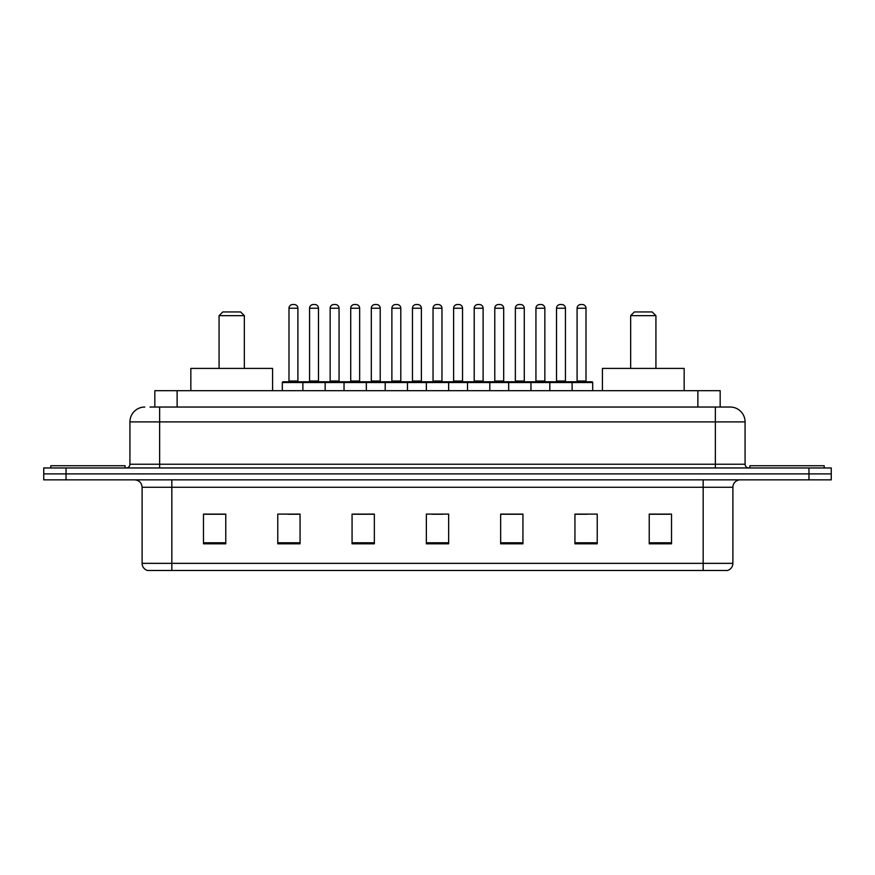 <?xml version="1.0" encoding="UTF-8"?>
<svg xmlns="http://www.w3.org/2000/svg" width="875" height="875" viewBox="0 0 875 875"><rect width="100%" height="100%" fill="white"/><g stroke="black" fill="none" stroke-linecap="round" stroke-linejoin="round"><path stroke-width="1.31" d="M149.997 407.039L159.644 407.039L149.997 407.039L154.831 407.039L154.831 390.698L720.169 390.698L720.169 407.039M144.791 407.039A14.853 14.853 0 0 0 129.927 421.903L129.927 464.242A3.719 3.719 0 0 1 126.219 467.961M745.073 421.903L159.644 421.903L159.644 407.039L730.209 407.039A14.853 14.853 0 0 1 745.073 421.903L745.073 464.242C745.292 466.506 746.528 467.742 748.781 467.961M66.041 467.961L43.75 467.961L43.75 473.9L66.041 473.9L43.75 473.9L43.75 479.85L66.041 479.85L66.041 473.9L808.959 473.9L66.041 473.9L66.041 467.961L808.959 467.961L808.959 473.9L831.25 473.9L808.959 473.9L808.959 479.85L66.041 479.85M808.959 479.85L831.25 479.85L831.25 467.961L808.959 467.961M729.991 407.039L725.003 407.039M732.889 563.347C732.681 566.913 730.898 569.286 727.541 570.478L703.172 570.478L703.172 563.347L732.889 563.347L732.889 487.277A7.427 7.427 0 0 1 740.316 479.85M703.172 570.478L147.459 570.478A7.427 7.427 0 0 1 142.111 563.347L142.111 487.277C141.673 482.759 139.202 480.288 134.684 479.85M671.519 543.812L671.519 514.095L649.228 514.095L649.228 543.812L671.519 543.812M597.231 543.812L597.231 514.095L574.941 514.095L574.941 543.812L597.231 543.812M522.933 543.812L522.933 514.095L500.653 514.095L500.653 543.812L522.933 543.812M225.772 543.812L225.772 514.095L203.481 514.095L203.481 543.812L225.772 543.812M300.059 543.812L300.059 514.095L277.769 514.095L277.769 543.812L300.059 543.812M374.347 543.812L374.347 514.095L352.067 514.095L352.067 543.812L374.347 543.812M448.645 543.812L448.645 514.095L426.355 514.095L426.355 543.812L448.645 543.812M689.653 570.478L171.828 570.478L171.828 563.347L703.172 563.347L703.172 487.277L142.111 487.277M575.98 514.248L587.125 514.248M649.228 514.248L670.031 514.248M370.191 514.248L360.752 514.248M287.875 514.248L299.02 514.248M204.969 514.248L225.772 514.248M514.248 514.248L504.809 514.248M431.933 514.248L443.067 514.248M374.347 514.248L352.067 514.248M522.933 514.248L500.653 514.248M125.103 467.961L125.103 465.73L50.805 465.73L50.805 467.961M219.078 315.656L244.344 315.656L240.625 311.948L222.797 311.948L219.078 315.656L219.078 368.408M244.344 315.656L244.344 368.408M272.573 390.698L272.573 368.408L190.848 368.408L190.848 390.698M630.656 315.656L655.922 315.656L652.203 311.948L634.375 311.948L630.656 315.656L630.656 368.408M655.922 315.656L655.922 368.408M684.152 390.698L684.152 368.408L602.427 368.408L602.427 390.698M824.195 467.961L824.195 465.73L749.897 465.73L749.897 467.961M571.156 381.784L591.959 381.784A0.744 0.744 0 0 1 592.692 382.528L302.881 382.528A0.744 0.744 0 0 1 303.625 381.784L324.428 381.784A0.744 0.744 0 0 1 325.172 382.528L325.172 390.698M318.478 308.23L309.564 308.23A3.719 3.719 0 0 1 313.283 304.522L314.77 304.522A3.719 3.719 0 0 1 318.478 308.23L318.478 381.041A0.744 0.744 0 0 0 319.222 381.784M309.564 308.23L309.564 381.041A0.744 0.744 0 0 1 308.82 381.784M303.844 381.784L283.041 381.784A0.744 0.744 0 0 0 282.308 382.528L302.881 382.528L302.881 390.698M344.039 390.698L344.039 382.528A0.744 0.744 0 0 1 344.783 381.784L365.586 381.784A0.744 0.744 0 0 1 366.33 382.528L366.33 390.698M359.647 308.23L350.722 308.23A3.719 3.719 0 0 1 354.441 304.522L355.928 304.522A3.719 3.719 0 0 1 359.647 308.23L359.647 381.041A0.744 0.744 0 0 0 360.38 381.784M350.722 308.23L350.722 381.041A0.744 0.744 0 0 1 349.978 381.784M385.197 390.698L385.197 382.528A0.744 0.744 0 0 1 385.941 381.784L406.744 381.784A0.744 0.744 0 0 1 407.488 382.528L407.488 390.698M400.805 308.23L391.88 308.23A3.719 3.719 0 0 1 395.598 304.522L397.086 304.522A3.719 3.719 0 0 1 400.805 308.23L400.805 381.041A0.744 0.744 0 0 0 401.538 381.784M391.88 308.23L391.88 381.041A0.744 0.744 0 0 1 391.147 381.784M426.355 390.698L426.355 382.528A0.744 0.744 0 0 1 427.098 381.784L447.902 381.784A0.744 0.744 0 0 1 448.645 382.528L448.645 390.698M441.962 308.23L433.038 308.23A3.719 3.719 0 0 1 436.756 304.522L438.244 304.522A3.719 3.719 0 0 1 441.962 308.23L441.962 381.041A0.744 0.744 0 0 0 442.695 381.784M433.038 308.23L433.038 381.041A0.744 0.744 0 0 1 432.305 381.784M467.512 390.698L467.512 382.528A0.744 0.744 0 0 1 468.256 381.784L489.059 381.784A0.744 0.744 0 0 1 489.803 382.528L489.803 390.698M483.12 308.23L474.195 308.23A3.719 3.719 0 0 1 477.914 304.522L479.402 304.522A3.719 3.719 0 0 1 483.12 308.23L483.12 381.041A0.744 0.744 0 0 0 483.853 381.784M474.195 308.23L474.195 381.041A0.744 0.744 0 0 1 473.462 381.784M508.67 390.698L508.67 382.528A0.744 0.744 0 0 1 509.414 381.784L530.217 381.784A0.744 0.744 0 0 1 530.961 382.528L530.961 390.698M524.278 308.23L515.353 308.23A3.719 3.719 0 0 1 519.072 304.522L520.559 304.522A3.719 3.719 0 0 1 524.278 308.23L524.278 381.041A0.744 0.744 0 0 0 525.022 381.784M515.353 308.23L515.353 381.041A0.744 0.744 0 0 1 514.62 381.784M549.828 390.698L549.828 382.528A0.744 0.744 0 0 1 550.572 381.784L571.375 381.784A0.744 0.744 0 0 1 572.119 382.528L572.119 390.698M565.436 308.23L556.522 308.23A3.719 3.719 0 0 1 560.23 304.522L561.717 304.522A3.719 3.719 0 0 1 565.436 308.23L565.436 381.041A0.744 0.744 0 0 0 566.18 381.784M556.522 308.23L556.522 381.041A0.744 0.744 0 0 1 555.778 381.784M288.991 308.23A3.719 3.719 0 0 1 292.709 304.522L294.186 304.522A3.719 3.719 0 0 1 297.905 308.23L288.991 308.23L288.991 381.041A0.744 0.744 0 0 1 288.247 381.784M297.905 308.23L297.905 381.041A0.744 0.744 0 0 0 298.648 381.784M282.308 382.528L282.308 390.698M345.002 381.784L324.209 381.784M330.148 308.23A3.719 3.719 0 0 1 333.867 304.522L335.344 304.522A3.719 3.719 0 0 1 339.062 308.23L330.148 308.23L330.148 381.041A0.744 0.744 0 0 1 329.405 381.784M339.062 308.23L339.062 381.041A0.744 0.744 0 0 0 339.806 381.784M386.159 381.784L365.367 381.784M371.306 308.23A3.719 3.719 0 0 1 375.025 304.522L376.502 304.522A3.719 3.719 0 0 1 380.22 308.23L371.306 308.23L371.306 381.041A0.744 0.744 0 0 1 370.562 381.784M380.22 308.23L380.22 381.041A0.744 0.744 0 0 0 380.964 381.784M427.317 381.784L406.525 381.784M412.464 308.23A3.719 3.719 0 0 1 416.183 304.522L417.659 304.522A3.719 3.719 0 0 1 421.378 308.23L412.464 308.23L412.464 381.041A0.744 0.744 0 0 1 411.72 381.784M421.378 308.23L421.378 381.041A0.744 0.744 0 0 0 422.122 381.784M468.475 381.784L447.683 381.784M453.622 308.23A3.719 3.719 0 0 1 457.341 304.522L458.817 304.522A3.719 3.719 0 0 1 462.536 308.23L453.622 308.23L453.622 381.041A0.744 0.744 0 0 1 452.878 381.784M462.536 308.23L462.536 381.041A0.744 0.744 0 0 0 463.28 381.784M509.633 381.784L488.841 381.784M494.78 308.23A3.719 3.719 0 0 1 498.498 304.522L499.975 304.522A3.719 3.719 0 0 1 503.694 308.23L494.78 308.23L494.78 381.041A0.744 0.744 0 0 1 494.036 381.784M503.694 308.23L503.694 381.041A0.744 0.744 0 0 0 504.438 381.784M550.791 381.784L529.998 381.784M535.938 308.23A3.719 3.719 0 0 1 539.656 304.522L541.133 304.522A3.719 3.719 0 0 1 544.852 308.23L535.938 308.23L535.938 381.041A0.744 0.744 0 0 1 535.194 381.784M544.852 308.23L544.852 381.041A0.744 0.744 0 0 0 545.595 381.784M577.095 308.23A3.719 3.719 0 0 1 580.814 304.522L582.291 304.522A3.719 3.719 0 0 1 586.009 308.23L577.095 308.23L577.095 381.041A0.744 0.744 0 0 1 576.352 381.784M586.009 308.23L586.009 381.041A0.744 0.744 0 0 0 586.753 381.784M592.692 382.528L592.692 390.698M177.122 407.039L177.122 390.698M697.878 407.039L697.878 390.698M159.644 467.961L159.644 421.903L129.927 421.903M129.927 464.242L745.073 464.242M715.356 407.039L715.356 467.961M703.172 479.85L703.172 487.277L732.889 487.277M142.111 563.347L171.828 563.347L171.828 479.85M448.645 542.784L426.355 542.784M374.347 542.784L352.067 542.784M300.059 542.784L277.769 542.784M225.772 542.784L203.481 542.784M522.933 542.784L500.653 542.784M597.231 542.784L574.941 542.784M671.519 542.784L649.228 542.784M309.564 381.041L318.478 381.041M350.722 381.041L359.647 381.041M391.88 381.041L400.805 381.041M433.038 381.041L441.962 381.041M474.195 381.041L483.12 381.041M515.353 381.041L524.278 381.041M556.522 381.041L565.436 381.041M288.991 381.041L297.905 381.041M330.148 381.041L339.062 381.041M371.306 381.041L380.22 381.041M412.464 381.041L421.378 381.041M453.622 381.041L462.536 381.041M494.78 381.041L503.694 381.041M535.938 381.041L544.852 381.041M577.095 381.041L586.009 381.041"/></g></svg>
